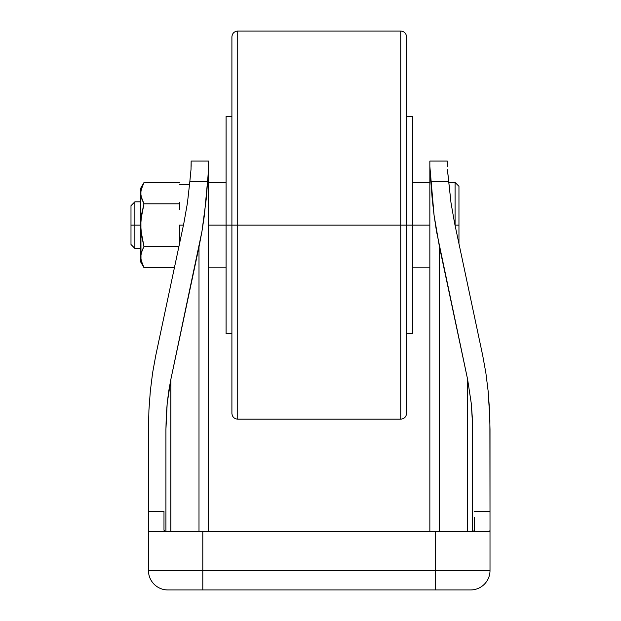 <?xml version="1.0" encoding="UTF-8"?>
<svg xmlns="http://www.w3.org/2000/svg" width="621" height="621" viewBox="0 0 621 621"><rect width="100%" height="100%" fill="white"/><g stroke="black" fill="none" stroke-linecap="round" stroke-linejoin="round"><path stroke-width="0.93" d="M134.873 225.113L130.992 225.113L130.992 244.519L130.992 225.113L134.873 225.113L134.873 248.4L134.873 225.113L140.695 225.113L134.873 225.113L134.873 201.825L134.873 225.113M179.508 240.707L179.508 225.113L183.459 225.113L179.508 225.113L179.508 243.704M455.077 225.113L458.958 225.113L455.077 225.113L455.077 182.419L455.077 225.113M458.958 243.704L458.958 186.3L458.958 243.704M400.739 31.05C404.271 31.399 406.212 33.34 406.561 36.872L406.561 413.353C406.212 416.885 404.271 418.826 400.739 419.175L400.739 225.113L412.383 225.113L412.383 333.788L412.383 225.113L429.848 225.113L406.561 225.113L406.561 413.353L406.561 225.113L400.739 225.113L400.739 419.175L400.739 225.113L237.727 225.113L237.727 419.175C234.195 418.826 232.254 416.885 231.905 413.353L231.905 225.113L231.905 413.353L231.905 225.113L226.083 225.113L226.083 333.788L226.083 225.113L208.617 225.113L231.905 225.113L231.905 36.872L231.905 225.113L237.727 225.113L237.727 419.175L237.727 225.113L231.905 225.113L231.905 36.872C232.254 33.34 234.195 31.399 237.727 31.05L237.727 225.113L237.727 31.05L237.727 225.113L400.739 225.113L400.739 31.05L237.727 31.05M191.152 166.366L191.152 161.072L191.02 169.386L189.863 181.293M447.314 161.072L447.314 166.366L447.314 161.072L429.848 161.072L429.848 531.731L429.848 161.072L447.314 161.072M207.95 176.985L208.617 166.366L208.617 531.731L208.617 161.072L191.152 161.072L208.617 161.072L208.516 169.378L206.296 198.503L201.965 231.377L198.999 246.894L198.999 531.731L198.999 246.894L170.86 379.338L170.86 531.731L170.86 379.338L201.965 231.377L204.402 215.208L207.981 176.55M148.458 530.07L148.683 531.32L149.389 531.731L489.076 531.731L149.389 531.731L148.683 531.32L148.458 530.07L148.458 570.544L148.458 429.445L148.924 410.171L150.313 391.222L152.595 372.934L155.739 355.608L183.87 223.164L187.449 202.904L183.87 223.164L155.739 355.608L152.595 372.934L150.313 391.222L152.595 372.934M189.855 181.402L187.449 202.904L189.855 181.402L207.639 181.402L189.855 181.402L190.259 177.024M148.458 517.565L148.458 429.445L148.924 410.171L150.313 391.222L148.924 410.171M202.795 570.544L202.795 531.731L202.795 570.544L435.67 570.544L435.67 531.731L435.67 570.544L490.008 570.544L490.008 530.07L489.783 531.32L489.076 531.731L489.783 531.32L490.008 530.07L490.008 570.544A19.406 19.406 0 0 1 470.602 589.95A19.406 19.406 0 0 0 490.008 570.544L148.458 570.544L202.795 570.544L202.795 589.95L470.602 589.95L435.67 589.95L435.67 570.544L435.67 589.95L202.795 589.95L202.795 570.544M490.008 429.437L489.542 410.171L488.153 391.222L485.87 372.934L482.727 355.608L454.595 223.164L451.017 202.904L454.595 223.164L482.727 355.608L485.87 372.934L488.153 391.222L489.891 419.788L490.008 517.565M429.848 166.366L434.063 215.208L436.501 231.377L467.605 379.338L439.466 246.894L439.466 531.731L439.466 246.894L434.063 215.208L432.169 198.503L429.949 169.386L430.827 181.402L448.61 181.402L448.199 176.993L451.017 202.904L447.477 169.758M447.927 174.392L447.997 175.037M447.78 172.948L447.896 174.043M167.864 589.95L202.795 589.95L167.864 589.95A19.406 19.406 0 0 1 148.458 570.544A19.406 19.406 0 0 0 167.864 589.95M163.983 517.565L163.983 527.136M165.295 531.731L163.983 530.07L164.301 531.32L165.295 531.731M474.483 527.136L474.483 530.07L473.171 531.731L474.157 531.32L474.483 530.07L474.483 517.565M430.105 171.699L430.151 172.312M467.605 379.338L467.605 531.731L467.605 379.338L471.285 403.51L472.465 422.893L472.542 531.731L472.224 416.365L471.285 403.51L467.605 379.338M168.733 391.098L170.86 379.338L167.181 403.51L168.733 391.098M166.242 416.365L167.181 403.51L165.923 429.445L166.242 416.365M165.923 531.731L165.923 429.445L165.923 531.731M190.686 172.972L190.484 174.92M163.983 511.401L148.458 511.401L163.983 511.401L163.983 530.07M208.105 175.006L208.074 175.433M208.268 172.972L208.182 173.973M208.516 169.386L208.485 169.844M448.199 176.993L447.469 169.696M430.827 181.402L448.61 181.402M490.008 429.445L490.008 511.401L474.483 511.401L490.008 511.401L490.008 530.07M430.516 177.016L430.353 174.92M447.997 175.021L448.052 175.541M412.383 116.438L412.383 225.113L412.383 116.438L406.561 116.438M226.083 116.438L226.083 225.113L226.083 116.438L231.905 116.438M400.739 225.113L400.739 31.05L400.739 225.113M179.508 202.469L179.508 209.518M130.992 205.706L130.992 225.113L130.992 205.706L134.873 201.825L140.695 201.825M142.62 265.066L143.987 267.69L174.416 267.69L143.987 267.69L141.588 262.427L140.695 257.047L140.695 261.984L140.695 188.241L140.695 193.178L141.58 187.806L143.987 182.535L179.508 182.535L143.987 182.535L143.676 183.086M140.695 256.9L141.58 251.66L143.987 246.397L178.933 246.397L143.987 246.397L141.588 235.918L140.695 225.113L141.58 214.385L143.987 203.828L179.508 203.828L143.987 203.828L141.588 198.565L140.695 193.178L141.58 198.565L140.92 195.887L143.987 203.828L140.92 219.733L140.983 260.09M141.091 253.477L143.987 246.397L140.92 230.531L140.695 193.178L140.92 195.887L140.92 190.476L143.987 182.535L140.695 188.241M143.552 183.319L142.62 185.159M140.695 261.984L143.987 267.69L140.92 259.757L140.92 254.338M140.695 248.4L134.873 248.4L130.992 244.519M429.848 267.806L412.383 267.806M412.383 333.788L406.561 333.788M400.739 419.175L237.727 419.175M231.905 333.788L226.083 333.788M226.083 267.806L208.617 267.806M226.083 182.419L208.617 182.419M429.848 182.419L412.383 182.419M448.696 182.419L455.077 182.419L458.958 186.3M189.599 184.359L179.508 184.359"/></g></svg>
